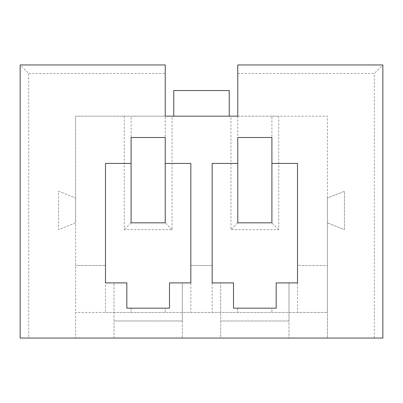 <?xml version="1.0" encoding="UTF-8"?>
<svg xmlns="http://www.w3.org/2000/svg" width="403" height="403" viewBox="0 0 403 403"><rect width="100%" height="100%" fill="white"/><g stroke="black" fill="none" stroke-linecap="round" stroke-linejoin="round"><path stroke-width="0.3" stroke-dasharray="2.02 1.51" d="M20.15 64.954L165.23 64.954L165.23 116.16L75.623 116.16L75.623 198.085L58.556 191.259L58.556 229.665L75.623 222.834L75.623 338.046L20.15 338.046L20.15 64.954L28.684 73.487L28.684 338.046M271.904 137.494L271.904 222.834L237.77 222.834L237.77 137.494L271.904 137.494L271.904 116.16L237.77 116.16L237.77 64.954L382.85 64.954L382.85 338.046L288.976 338.046L288.976 320.979L220.703 320.979L288.976 320.979L288.976 282.901L288.976 338.046L220.703 338.046L220.703 282.901L220.703 338.046L182.297 338.046L182.297 320.979L114.024 320.979L182.297 320.979L182.297 282.901L182.297 338.046L114.024 338.046L114.024 282.901L114.024 338.046L75.623 338.046L75.623 116.16L124.265 116.16L124.265 229.665L172.056 229.665L172.056 116.16L230.944 116.16L230.944 229.665L278.735 229.665L278.735 116.16L327.377 116.16L327.377 312.446L327.377 265.506L297.51 265.506L297.51 282.901L276.176 282.901L276.176 308.174L233.503 308.174L233.503 282.901L212.169 282.901L233.503 282.901L233.503 308.174L233.503 282.901L212.169 282.901L212.169 265.506L190.831 265.506L190.831 282.901L169.497 282.901L169.497 308.174L126.824 308.174L126.824 282.901L105.49 282.901L126.824 282.901L126.824 308.174L126.824 282.901L105.49 282.901L105.47 265.506L105.47 312.446L75.623 312.446L327.377 312.446L105.47 312.446M230.944 116.16L327.377 116.16L327.377 198.085L344.444 191.259L344.444 229.665L327.377 222.834L344.444 229.665L344.444 191.259L327.377 198.085L327.377 338.046L327.377 265.506L297.51 265.506L297.51 282.901L276.176 282.901L297.51 282.901M276.176 308.174L276.176 282.901L276.176 308.174L271.904 308.174L271.904 312.446L271.904 308.174M237.77 308.174L237.77 312.446L237.77 308.174L233.503 308.174M212.169 282.901L212.169 265.506L190.831 265.506L190.831 282.901L169.497 282.901L190.831 282.901M173.764 116.16L229.236 116.16L173.764 116.16L173.764 90.554M165.23 137.494L165.23 222.834L131.096 222.834L131.096 137.494L165.23 137.494L165.23 116.16L172.056 116.16M165.23 116.16L131.096 116.16L131.096 137.494M124.265 116.16L131.096 116.16M271.904 116.16L278.735 116.16M271.904 163.422L297.51 163.422M212.169 163.422L237.77 163.422M169.497 308.174L169.497 282.901L169.497 308.174L165.23 308.174L165.23 312.446L165.23 308.174M131.096 308.174L131.096 312.446L131.096 308.174L126.824 308.174M105.49 282.901L105.49 265.506L75.623 265.506L105.47 265.506M75.623 198.085L75.623 222.834L58.556 229.665L58.556 191.259L75.623 198.085M165.23 163.422L190.831 163.422M105.49 163.422L131.096 163.422M172.056 229.665L165.23 222.834M131.096 222.834L124.265 229.665M212.144 265.506L212.144 312.446M190.856 265.506L190.856 312.446M237.77 73.487L374.316 73.487L382.85 64.954M237.77 116.16L237.77 137.494M278.735 229.665L271.904 222.834M237.77 222.834L230.944 229.665M297.53 265.506L297.53 312.446M229.236 116.16L229.236 90.554M28.684 73.487L165.23 73.487M374.316 338.046L374.316 73.487"/><path stroke-width="0.6" d="M165.23 64.954L20.15 64.954L20.15 338.046L382.85 338.046L382.85 64.954L237.77 64.954L237.77 116.16L165.23 116.16L165.23 64.954M297.51 282.901L276.176 282.901L276.176 308.174L233.503 308.174L233.503 282.901L212.169 282.901L212.169 163.422L237.77 163.422L237.77 222.834L271.904 222.834L271.904 163.422L297.51 163.422L297.51 282.901L297.51 163.422M271.904 308.174L276.176 308.174M233.503 308.174L237.77 308.174M212.169 163.422L212.169 282.901M105.49 163.422L131.096 163.422L131.096 137.494L165.23 137.494L165.23 163.422L190.831 163.422L190.831 282.901L169.497 282.901L169.497 308.174L126.824 308.174L126.824 282.901L105.49 282.901L105.49 163.422L105.49 282.901M237.77 163.422L237.77 137.494L271.904 137.494L271.904 163.422M190.831 163.422L190.831 282.901M165.23 308.174L169.497 308.174M126.824 308.174L131.096 308.174M131.096 163.422L131.096 222.834L165.23 222.834L165.23 163.422M173.764 116.16L173.764 90.554L229.236 90.554L229.236 116.16"/></g></svg>
